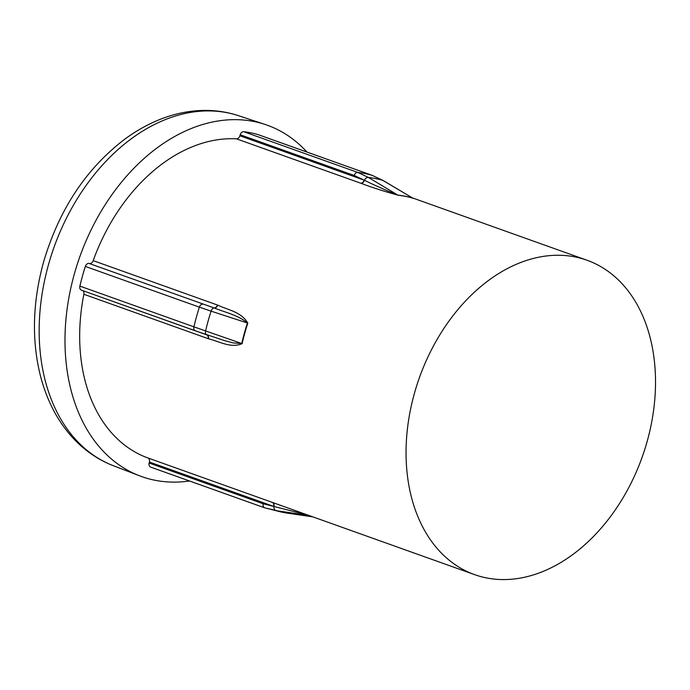 <?xml version="1.0" encoding="UTF-8"?>
<svg xmlns="http://www.w3.org/2000/svg" width="690" height="690" viewBox="0 0 690 690"><rect width="100%" height="100%" fill="white"/><g stroke="black" fill="none" stroke-linecap="round" stroke-linejoin="round"><path stroke-width="1.03" d="M414.267 393.887A166.937 118.257 -70.3 0 1 519.829 262.838A166.937 118.257 -70.3 0 1 575.279 256.973A166.937 118.257 -70.3 0 1 586.923 260.208A166.937 118.257 -70.3 0 1 647.289 440.962A166.937 118.257 -70.3 0 1 486.286 577.875A166.937 118.257 -70.3 0 1 474.634 574.641A166.937 118.257 -70.3 0 1 424.385 530.101A166.937 118.257 -70.3 0 1 414.267 393.887M206.81 334.874A3.924 2.363 109.2 0 1 206.724 334.848A3.924 2.363 109.2 0 1 205.603 330.941L193.916 326.827A174.794 123.821 -70.3 0 1 196.434 316.943A174.794 123.821 -70.3 0 1 199.367 307.145L85.344 266.426A174.794 123.821 109.7 0 0 82.403 276.224A174.794 123.821 109.7 0 0 79.885 286.109L193.916 326.827A3.924 2.786 109.7 0 0 195.391 330.864A3.924 2.786 109.7 0 0 195.52 330.898L224.888 340.731L233.28 342.947L241.742 343.508A166.98 118.283 -70.3 0 1 244.346 333.21A166.98 118.283 -70.3 0 1 247.425 323.006L211.088 311.147A173.647 123.01 109.7 0 0 208.138 321.005A173.647 123.01 109.7 0 0 205.603 330.941L241.742 343.508A3.924 0.457 -167.1 0 1 242.13 343.637C231.107 348.579 219.325 341.412 208.44 338.764L83.87 294.276A166.937 118.257 109.7 0 0 147.936 457.97L272.24 502.363A3.924 2.786 -70.3 0 1 273.706 506.417L149.402 462.024L149.161 463.05L263.183 503.769L273.973 506.486A3.924 2.812 98.2 0 0 275.94 510.643A173.647 123.01 109.7 0 0 287.851 513.222L264.77 507.866A3.924 2.786 109.7 0 1 264.658 507.823L150.627 467.104A3.924 2.786 -70.3 0 1 149.161 463.05M189.491 480.982A186.585 132.17 -70.3 0 1 139.483 475.781A186.585 132.17 -70.3 0 1 74.184 274.568A186.585 132.17 -70.3 0 1 264.96 124.407A186.585 132.17 -70.3 0 1 306.955 152.059M412.974 198.142L413.094 198.263A166.937 118.257 109.7 0 0 398.208 195.253C383.907 191.285 371.505 187.309 361.017 183.316L236.446 138.837A166.937 118.257 109.7 0 0 93.193 260.647L217.497 305.04A3.924 2.786 -70.3 0 1 213.978 307.887L88.924 263.407L214.262 307.99A3.924 2.372 108.1 0 0 211.088 311.147L199.367 307.145A3.924 2.786 109.7 0 1 202.946 304.126M217.497 305.04L217.764 305.135C228.028 310.052 241.302 311.811 247.814 323.144A166.937 118.257 109.7 0 0 244.734 333.348A166.937 118.257 109.7 0 0 242.13 343.637M258.06 134.602A174.794 123.821 109.7 0 0 243.768 131.712L357.791 172.431A174.794 123.821 -70.3 0 1 372.082 175.32L258.06 134.602A3.924 2.786 -70.3 0 1 258.172 134.636A3.924 2.786 -70.3 0 1 258.284 134.679M240.198 134.766L239.879 135.775L364.182 180.159L354.229 175.484L240.198 134.766A3.924 2.786 -70.3 0 1 243.768 131.712M272.24 502.363L474.634 574.641M149.402 462.024A3.924 2.786 109.7 0 0 147.936 457.97M83.87 294.276A3.924 2.786 109.7 0 0 82.8 290.654M195.261 330.812L81.498 290.18A3.924 2.786 -70.3 0 1 81.36 290.136A3.924 2.786 -70.3 0 1 79.885 286.109M85.344 266.426A3.924 2.786 -70.3 0 1 88.924 263.407M89.674 263.502A3.924 2.786 109.7 0 0 93.193 260.647M236.446 138.837A3.924 2.786 109.7 0 0 239.879 135.775M264.546 507.78L150.748 467.139A3.924 2.786 -70.3 0 1 150.627 467.104M360.749 183.221A3.924 2.786 -70.3 0 0 364.182 180.159L364.441 180.28C374.429 185.196 385.563 190.13 397.854 195.089A166.98 118.283 -70.3 0 1 412.741 198.09L382.717 180.332A173.647 123.01 109.7 0 0 368.348 177.425L397.854 195.089A3.924 2.734 -83.7 0 0 398.208 195.253M309.025 515.413L275.94 510.643L264.658 507.823A3.924 2.786 109.7 0 1 263.183 503.769M81.36 290.136L208.018 335.297M247.814 323.144L247.425 323.006C237.998 315.011 225.414 312.518 214.262 307.99A3.924 2.786 -70.3 0 0 217.764 305.135M413.094 198.263A3.924 2.769 -73.4 0 1 412.741 198.09L383.166 180.521A3.924 2.7 120.6 0 0 382.717 180.332L372.082 175.32A3.924 2.786 109.7 0 1 372.203 175.355L258.172 134.636M307.947 515.111L273.973 506.486A3.924 2.777 -70.3 0 0 272.507 502.458M206.802 334.874A3.924 2.786 -70.3 0 1 208.173 338.669M113.384 465.724C100.861 460.894 89.493 453.753 79.272 444.308C61.125 427.369 48.291 404.996 40.779 377.214C31.568 341.326 32.421 303.212 43.332 262.856C58.961 209.372 86.561 167.808 126.149 138.155C149.566 121.414 173.664 112.237 198.435 110.616C212.33 109.788 225.647 111.461 238.395 115.653A185.886 131.678 109.7 0 0 48.326 265.253A185.886 131.678 109.7 0 0 113.384 465.724L139.483 475.781M354.229 175.484A3.924 2.786 109.7 0 1 357.791 172.431L368.348 177.425A3.924 2.734 120.9 0 0 364.441 180.28A3.924 2.777 -70.4 0 1 361.017 183.316M372.324 175.407A3.924 2.786 109.7 0 0 372.203 175.355L383.166 180.521M207.035 334.961A3.924 2.786 -70.4 0 1 208.44 338.764M586.923 260.208L412.655 197.97M238.395 115.653L264.96 124.407M312.812 516.853L287.851 513.222"/></g></svg>
